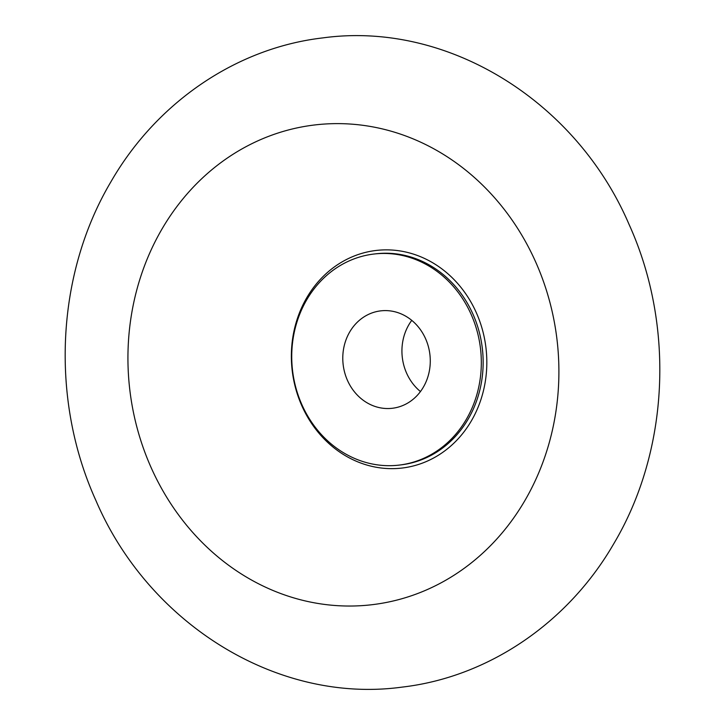 <?xml version="1.0" encoding="UTF-8"?>
<svg xmlns="http://www.w3.org/2000/svg" width="725" height="725" viewBox="0 0 725 725"><rect width="100%" height="100%" fill="white"/><g stroke="black" fill="none" stroke-linecap="round" stroke-linejoin="round"><path stroke-width="1.09" d="M343.777 263.547A106.285 94.613 -97 0 0 296.027 388.283A106.285 94.613 -97 0 0 399.403 465.069A106.285 94.613 -97 0 0 429.282 455.59A106.285 94.613 -97 0 0 477.032 330.854A106.285 94.613 -97 0 0 373.656 254.067A106.285 94.613 -97 0 0 343.777 263.547M411.764 320.359A49.055 43.663 -97 0 0 406.625 373.203A49.055 43.663 -97 0 0 420.446 391.554M347.483 380.426A49.055 43.663 83 0 1 380.589 310.88A49.055 43.663 83 0 1 425.575 338.711A49.055 43.663 83 0 1 392.47 408.257A49.055 43.663 83 0 1 347.483 380.426M399.403 465.069L401.233 464.843A106.285 94.613 -97 0 0 431.103 455.363A106.285 94.613 -97 0 0 472.963 314.161A106.285 94.613 -97 0 0 375.478 253.85L373.656 254.067M433.16 458.245A109.566 97.54 -97 0 0 476.316 312.674A109.566 97.54 -97 0 0 345.018 260.266A109.566 97.54 -97 0 0 301.863 405.837A109.566 97.54 -97 0 0 433.16 458.245M535.739 262.124A241.588 215.062 -97 0 0 246.237 146.568A241.588 215.062 -97 0 0 151.099 467.534A241.588 215.062 -97 0 0 440.592 583.09A241.588 215.062 -97 0 0 535.739 262.124M402.121 687.11C488.55 677.096 568.047 622.702 613.595 544.022C669.184 450.932 674.993 325.625 629.073 224.451C576.266 101.047 447.443 20.798 322.879 37.89C236.16 47.932 156.428 102.669 110.943 181.757C55.771 274.775 50.143 399.656 95.927 500.549C148.734 623.953 277.557 704.202 402.121 687.11"/></g></svg>
